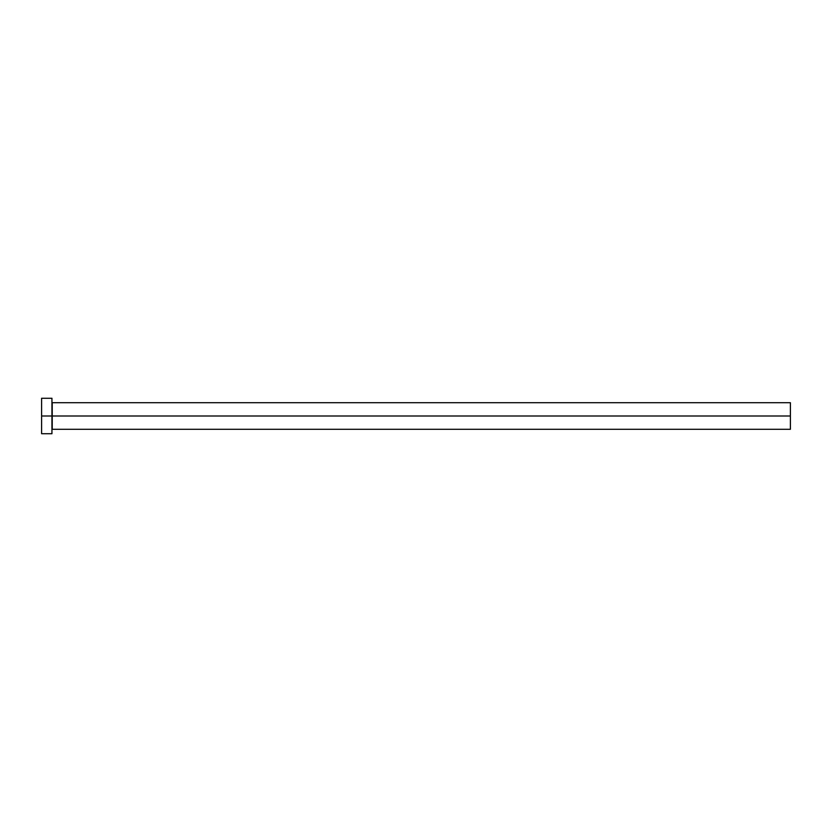 <?xml version="1.0" encoding="UTF-8"?>
<svg xmlns="http://www.w3.org/2000/svg" width="832" height="832" viewBox="0 0 832 832"><rect width="100%" height="100%" fill="white"/><g stroke="black" fill="none" stroke-linecap="round" stroke-linejoin="round"><path stroke-width="0.62" stroke-dasharray="4.16 3.12" d="M52.229 429.291L51.938 398.278L51.938 416L41.6 416L41.6 433.722L41.6 416L51.938 416L51.938 402.407L51.938 416L51.938 402.407L51.938 416L52.229 402.709L52.229 416L790.4 416L790.4 429.291L790.4 416L52.229 416L52.229 402.709M41.6 416L41.6 398.278L41.6 416M51.938 413.348L51.938 402.407L51.938 413.348M51.938 418.652L51.938 429.593L51.938 418.652M790.4 402.709L790.4 416L790.4 402.709M52.229 416L52.229 429.291L52.229 416"/><path stroke-width="1.25" d="M51.938 402.407L52.229 416L790.4 416L790.4 429.291L790.4 416L52.229 416L52.229 402.709L52.229 416L41.6 416L41.6 433.722L51.938 433.722L51.938 398.278L51.938 433.722M41.6 433.722L41.6 398.278L41.6 416L52.229 416L52.229 429.291L790.4 429.291M790.4 416L790.4 402.709L790.4 416M52.229 416L52.229 429.291L52.229 416M41.6 398.278L51.938 398.278M52.229 402.709L790.4 402.709"/></g></svg>
